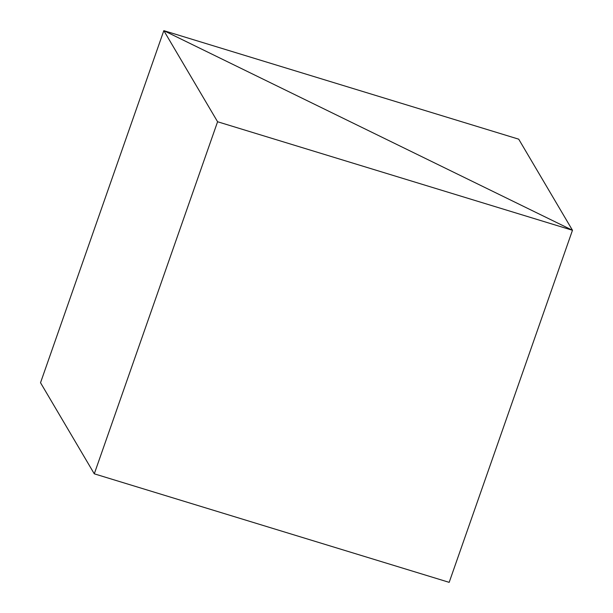 <?xml version="1.0" encoding="UTF-8"?>
<svg xmlns="http://www.w3.org/2000/svg" width="613" height="613" viewBox="0 0 613 613"><rect width="100%" height="100%" fill="white"/><g stroke="black" fill="none" stroke-linecap="round" stroke-linejoin="round"><path stroke-width="0.92" d="M572.473 230.273L449.176 582.35L572.473 230.273L518.713 139.174L163.824 30.65L572.473 230.273L163.824 30.65L40.527 382.727L163.824 30.65L518.713 139.174L572.473 230.273L163.824 30.65L40.527 382.727L163.824 30.65L217.584 121.749L94.287 473.826L40.527 382.727L94.287 473.826L217.584 121.749L572.473 230.273L449.176 582.35L572.473 230.273L217.584 121.749L163.824 30.65L572.473 230.273M449.176 582.35L94.287 473.826L449.176 582.35"/></g></svg>

